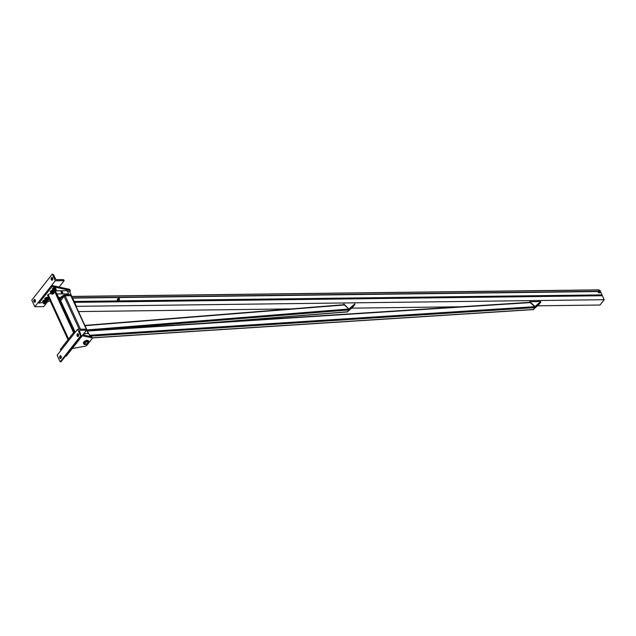 <?xml version="1.0" encoding="UTF-8"?>
<svg xmlns="http://www.w3.org/2000/svg" width="636" height="636" viewBox="0 0 636 636"><rect width="100%" height="100%" fill="white"/><g stroke="black" fill="none" stroke-linecap="round" stroke-linejoin="round"><path stroke-width="0.95" d="M83.555 334.146A6.193 2.957 -24.7 0 1 86.711 333.518A6.193 2.957 -24.7 0 1 89.406 334.663L90.256 336.508M60.897 301.655A6.193 2.957 -24.7 0 1 60.269 300.971A6.193 2.957 -24.7 0 1 62.519 296.956A6.193 2.957 -24.7 0 1 68.831 294.651A6.193 2.957 -24.7 0 1 71.526 295.796L69.904 292.258A6.193 2.957 155.3 0 0 67.368 291.121M71.526 295.796A6.193 2.957 -24.7 0 1 71.661 296.424M71.145 296.177L70.874 295.684L65.118 295.756L64.061 296.265L60.563 300.931L74.905 332.111M599.597 290.541L598.651 289.968M602.109 295.724A1.049 0.628 -90.7 0 0 601.99 294.889L600.44 291.526A1.049 0.628 -90.7 0 0 600.352 291.36M71.836 297.147L72.488 297.847A1.049 0.628 89.3 0 1 72.647 298.093L74.197 301.464A1.049 0.628 89.3 0 1 74.293 302.482M73.991 301.822L72.385 298.332M540.695 301.551L529.756 301.687L535.035 306.536L540.695 301.551L534.82 306.798L529.55 301.957M535.035 306.536L535.146 307.101L540.807 302.116L538.716 304.779L533.055 309.764L535.146 307.101M534.804 306.83L540.481 301.822L540.807 302.116M343.869 304L349.259 309.414L354.92 304.429L354.594 304.135L348.933 309.112L343.663 304.27M349.148 308.85L354.809 303.865M354.92 304.429L352.829 307.093L347.161 312.077L349.259 309.414M354.594 304.135L348.91 309.144M600.408 290.883L599.955 290.517M600.09 292.21L599.613 292.6A0.938 0.604 38.2 0 0 600.082 292.274M598.444 291.153L598.15 292.17L598.921 291.097M598.15 292.17L598.929 292.918L600.002 292.64M600.44 291.526L600.217 291.526A0.938 0.604 -141.8 0 1 599.096 292.051A0.938 0.604 -141.8 0 1 599.343 290.851M599.136 292.655L598.786 292.234A0.938 0.604 38.2 0 0 599.613 292.6L598.929 292.918M598.659 291.153A0.938 0.604 38.2 0 0 598.786 292.234L598.357 291.908M119.481 298.658L119.29 299.071L119.075 298.34L119.282 299.19L118.646 298.403L119.051 298.332M117.755 298.968A0.938 0.604 38.2 0 0 117.533 299.294L118.018 298.912M119.306 299.357A0.938 0.604 -141.8 0 1 117.97 299.651A0.938 0.604 -141.8 0 1 118.439 298.674M117.541 298.968L117.247 299.993L118.232 300.47L117.533 299.294A0.938 0.604 38.2 0 0 119.178 300.089M118.026 300.733L118.892 300.725L118.232 300.47M119.186 300.033L119.099 300.462M604.2 299.699L602.372 295.724L74.611 302.354L76.439 306.329L604.2 299.699L600.01 305.026L537.539 305.813M78.474 311.576L291.431 308.905M351.629 308.15L460.703 306.775M532.761 309.509A0.66 0.413 -93.7 0 0 533.23 309.478L534.701 307.609A0.66 0.413 -93.7 0 0 534.773 306.759M346.882 311.839A0.66 0.421 -94.6 0 0 347.351 311.807L348.822 309.939A0.66 0.421 -94.6 0 0 348.878 309.056M42.803 302.458L39.003 303.141L52.104 286.494L69.857 290.334A1.94 0.922 -24.7 0 1 70.342 290.66A1.94 0.922 -24.7 0 1 70.127 291.447L69.722 291.964M50.236 301.114L46.349 301.814M70.342 290.66L69.849 289.595A1.94 0.922 155.3 0 0 69.372 289.269L51.619 285.429L38.518 302.084L39.003 303.141M51.619 285.429L52.104 286.494M72.25 348.52L85.025 346.215A1.94 0.922 155.3 0 0 87.076 345.07L91.95 338.877A1.94 0.922 155.3 0 0 92.156 338.09A1.94 0.922 155.3 0 0 91.679 337.764L82.306 335.736M73.434 332.867L73.927 333.924L60.818 350.579L60.333 349.514L73.434 332.867L74.571 333.113M82.942 334.926L91.187 336.706A1.94 0.922 -24.7 0 1 91.671 337.032L92.156 338.09M55.69 291.67L55.324 291.193M50.769 293.14L47.509 295.128L68.028 339.743L47.509 295.128M55.809 290.7A1.105 0.525 155.3 0 0 55.857 290.636A1.105 0.525 155.3 0 0 55.896 290.302A1.105 0.525 155.3 0 0 54.672 290.286A1.105 0.525 155.3 0 0 53.885 291.224A1.105 0.525 155.3 0 0 54.163 291.415L54.306 291.447A0.97 0.461 155.3 0 0 54.481 291.455A0.97 0.461 155.3 0 0 55.785 290.763A0.97 0.461 155.3 0 0 55.372 290.294A0.97 0.461 155.3 0 0 54.219 290.827A0.97 0.461 155.3 0 0 54.306 291.447L53.814 291.678M75.112 332.191A1.105 0.525 155.3 0 0 74.937 332.119A1.105 0.525 155.3 0 0 73.243 332.898A1.105 0.525 155.3 0 0 73.18 333.081M74.857 332.103A0.97 0.461 155.3 0 0 74.794 332.087A0.97 0.461 155.3 0 0 73.315 332.771A0.97 0.461 155.3 0 0 73.283 332.827M75.294 332.191A1.662 0.795 155.3 0 0 72.878 333.582M71.733 335.037A1.105 0.525 155.3 0 0 71.145 335.562A1.105 0.525 155.3 0 0 71.089 335.744M71.812 334.926A0.97 0.461 155.3 0 0 71.216 335.434A0.97 0.461 155.3 0 0 71.192 335.49M71.375 335.49A1.662 0.795 155.3 0 0 70.779 336.245M63.536 345.221A0.97 0.461 -24.7 0 1 63.568 345.157A0.97 0.461 -24.7 0 1 64.164 344.648M63.433 345.467A1.105 0.525 -24.7 0 1 63.497 345.284A1.105 0.525 -24.7 0 1 64.077 344.76M63.123 345.968A1.662 0.795 -24.7 0 1 63.719 345.213M65.532 342.804A1.105 0.525 -24.7 0 1 65.595 342.621A1.105 0.525 -24.7 0 1 66.176 342.096M65.635 342.558A0.97 0.461 -24.7 0 1 65.659 342.494A0.97 0.461 -24.7 0 1 66.263 341.985M65.222 343.305A1.662 0.795 -24.7 0 1 65.818 342.55M52.724 290.437L52.406 288.72L53.13 288.092A1.662 0.795 155.3 0 0 53.058 288.14L54.672 287.583L55.833 288.426L54.298 288.442L52.74 289.452L52.724 290.437L53.543 290.549M54.132 287.655L54.084 287.671A1.662 0.795 155.3 0 0 54.084 287.671A1.662 0.795 155.3 0 0 53.13 288.092M54.298 288.442L53.957 287.711L54.672 287.583M52.406 288.72L52.74 289.452M55.92 290.453A1.662 0.795 155.3 0 0 56.207 289.65A1.662 0.795 155.3 0 0 54.362 289.626A1.662 0.795 155.3 0 0 53.186 291.042A1.662 0.795 155.3 0 0 53.909 291.344A1.662 0.795 155.3 0 0 53.988 291.344M53.186 291.042L52.82 290.247A1.662 0.795 -24.7 0 1 52.788 290.064A1.662 0.795 -24.7 0 1 53.575 289.062A1.662 0.795 -24.7 0 1 55.117 288.553A1.662 0.795 -24.7 0 1 55.841 288.855A1.662 0.795 -24.7 0 1 55.873 289.038L55.833 288.426M53.718 293.371A1.105 0.525 155.3 0 0 53.758 293.299A1.105 0.525 155.3 0 0 53.798 292.965A1.105 0.525 155.3 0 0 52.573 292.95A1.105 0.525 155.3 0 0 51.786 293.896A1.105 0.525 155.3 0 0 52.073 294.078A1.105 0.525 155.3 0 0 52.144 294.086M52.383 294.126A0.97 0.461 155.3 0 0 53.686 293.427A0.97 0.461 155.3 0 0 53.273 292.958A0.97 0.461 155.3 0 0 52.12 293.49A0.97 0.461 155.3 0 0 52.208 294.11A0.97 0.461 155.3 0 0 52.383 294.126M51.993 290.334L52.041 290.318A1.662 0.795 155.3 0 0 51.993 290.334A1.662 0.795 155.3 0 0 51.031 290.755L53.392 290.35M52.2 291.105L51.476 291.733A1.662 0.795 -24.7 0 1 53.019 291.216L51.858 290.374L52.573 290.247M53.782 291.701L53.734 291.089L53.019 291.216A1.662 0.795 -24.7 0 1 53.742 291.519A1.662 0.795 -24.7 0 1 53.782 291.701M51.476 291.733L50.649 292.115L50.689 292.727A1.662 0.795 -24.7 0 1 51.476 291.733M53.822 293.117A1.662 0.795 155.3 0 0 54.108 292.314A1.662 0.795 155.3 0 0 52.271 292.29A1.662 0.795 155.3 0 0 51.095 293.705L50.729 292.91A1.662 0.795 -24.7 0 1 50.689 292.727L50.308 291.383L51.031 290.755A1.662 0.795 155.3 0 0 50.967 290.803L51.031 290.755M50.308 291.383L50.649 292.115M51.095 293.705A1.662 0.795 155.3 0 0 51.81 294.007A1.662 0.795 155.3 0 0 51.89 294.007M50.626 293.109L51.444 293.212M46.587 301.154A1.105 0.525 -24.7 0 1 46.515 301.138A1.105 0.525 -24.7 0 1 46.229 300.955A1.105 0.525 -24.7 0 1 46.635 300.232A1.105 0.525 -24.7 0 1 47.764 299.826A1.105 0.525 -24.7 0 1 48.241 300.025A1.105 0.525 -24.7 0 1 48.201 300.359A1.105 0.525 -24.7 0 1 48.161 300.43M47.748 300.017A0.97 0.461 -24.7 0 1 48.129 300.486A0.97 0.461 -24.7 0 1 46.651 301.17A0.97 0.461 -24.7 0 1 46.579 300.542A0.97 0.461 -24.7 0 1 47.748 300.017M48.177 298.149L47.835 297.41L46.309 297.433L46.643 298.165L48.177 298.149L48.225 298.761A1.662 0.795 155.3 0 0 48.185 298.578A1.662 0.795 155.3 0 0 47.462 298.276A1.662 0.795 155.3 0 0 45.919 298.793A1.662 0.795 155.3 0 0 45.132 299.787A1.662 0.795 155.3 0 0 45.172 299.969L45.538 300.764A1.662 0.795 -24.7 0 1 46.142 299.683A1.662 0.795 -24.7 0 1 47.827 299.071A1.662 0.795 -24.7 0 1 48.551 299.373A1.662 0.795 -24.7 0 1 48.264 300.176M47.016 297.306L45.41 297.863A1.662 0.795 -24.7 0 1 45.474 297.815L44.751 298.443L45.092 299.174L46.643 298.165M46.333 301.067A1.662 0.795 -24.7 0 1 45.538 300.764M45.474 297.815A1.662 0.795 -24.7 0 1 46.436 297.394A1.662 0.795 -24.7 0 1 46.46 297.386L46.436 297.394M44.751 298.443L45.069 300.168L45.092 299.174M45.895 300.272L45.069 300.168M44.496 303.817A1.105 0.525 -24.7 0 1 44.417 303.801A1.105 0.525 -24.7 0 1 44.138 303.618A1.105 0.525 -24.7 0 1 44.536 302.895A1.105 0.525 -24.7 0 1 45.665 302.49A1.105 0.525 -24.7 0 1 46.142 302.688A1.105 0.525 -24.7 0 1 46.102 303.03A1.105 0.525 -24.7 0 1 46.062 303.094M45.649 302.68A0.97 0.461 -24.7 0 1 46.038 303.149A0.97 0.461 -24.7 0 1 44.56 303.833A0.97 0.461 -24.7 0 1 44.48 303.205A0.97 0.461 -24.7 0 1 45.649 302.68M45.744 300.081L44.21 300.097L44.544 300.828L46.078 300.812L46.126 301.424A1.662 0.795 155.3 0 0 46.086 301.249A1.662 0.795 155.3 0 0 45.371 300.939A1.662 0.795 155.3 0 0 43.828 301.456A1.662 0.795 155.3 0 0 43.041 302.45A1.662 0.795 155.3 0 0 43.073 302.633L43.439 303.428A1.662 0.795 -24.7 0 1 44.043 302.354A1.662 0.795 -24.7 0 1 45.736 301.734A1.662 0.795 -24.7 0 1 46.452 302.044A1.662 0.795 -24.7 0 1 46.166 302.839M44.918 299.969L43.312 300.526A1.662 0.795 -24.7 0 1 43.375 300.486L42.652 301.106L42.994 301.838L44.544 300.828M44.234 303.73A1.662 0.795 -24.7 0 1 43.439 303.428M43.375 300.486A1.662 0.795 -24.7 0 1 44.337 300.057A1.662 0.795 -24.7 0 1 44.361 300.049M42.652 301.106L42.978 302.831L42.994 301.838M43.797 302.935L42.978 302.831M61.032 356.057A1.383 0.827 -90.7 0 0 61.056 358.179M61.024 358.235A1.383 0.827 89.3 0 1 60.531 358.513A1.383 0.827 89.3 0 1 59.681 357.138A1.383 0.827 89.3 0 1 60.492 355.747A1.383 0.827 89.3 0 1 61.294 356.685A1.383 0.827 89.3 0 1 61.024 358.235M86.448 329.154L86.496 330.219L80.033 330.299A1.105 0.708 38.2 0 0 79.548 331.197L81.265 335.88L80.645 335.887L77.592 329.265L86.448 329.154M65.421 356.2L66.327 355.85M77.592 329.265L57.153 355.238L60.197 361.868L61.096 361.51M78.331 334.083A1.383 0.827 -90.7 0 0 78.355 336.205M78.315 336.253A1.383 0.827 89.3 0 1 77.831 336.531A1.383 0.827 89.3 0 1 76.98 335.156A1.383 0.827 89.3 0 1 77.791 333.765A1.383 0.827 89.3 0 1 78.594 334.703A1.383 0.827 89.3 0 1 78.315 336.253M60.197 361.868L80.645 335.887M35.179 301.917A1.383 0.827 89.3 0 1 35.147 299.795M34.121 299.755A1.383 0.827 -90.7 0 0 33.851 301.305A1.383 0.827 -90.7 0 0 34.646 302.243A1.383 0.827 -90.7 0 0 35.457 300.852A1.383 0.827 -90.7 0 0 34.614 299.476A1.383 0.827 -90.7 0 0 34.121 299.755M53.511 274.569L52.239 274.14L55.292 280.77L64.149 280.659L63.862 280.039L63.218 279.601L56.747 279.681A1.105 0.708 -141.8 0 1 55.459 278.814L53.511 274.569M55.292 280.77L34.845 306.743L43.701 306.632L47.684 301.575M59.116 287.051L64.149 280.659M34.845 306.743L31.8 300.12L52.239 274.14M51.421 277.773A1.383 0.827 -90.7 0 0 51.15 279.323A1.383 0.827 -90.7 0 0 51.945 280.261A1.383 0.827 -90.7 0 0 52.756 278.87A1.383 0.827 -90.7 0 0 51.913 277.495A1.383 0.827 -90.7 0 0 51.421 277.773M52.478 279.935A1.383 0.827 89.3 0 1 52.446 277.813M85.431 344.1A1.988 0.954 -24.7 0 1 84.564 343.734A1.988 0.954 -24.7 0 1 85.979 342.041A1.988 0.954 -24.7 0 1 88.189 342.073A1.988 0.954 -24.7 0 1 87.466 343.361A1.988 0.954 -24.7 0 1 85.431 344.1M83.865 344.06L83.459 343.178A2.767 1.32 -24.7 0 1 85.415 340.824A2.767 1.32 -24.7 0 1 88.484 340.864L88.889 341.747A2.767 1.32 155.3 0 0 85.828 341.707A2.767 1.32 155.3 0 0 83.865 344.06A2.767 1.32 155.3 0 0 85.065 344.569A2.767 1.32 155.3 0 0 87.887 343.543A2.767 1.32 155.3 0 0 88.889 341.747M87.919 342.605A1.94 0.922 155.3 0 0 87.983 342.502A1.94 0.922 155.3 0 0 88.054 341.914A1.94 0.922 155.3 0 0 88.038 341.89M84.524 343.512A1.94 0.922 155.3 0 0 84.532 343.535A1.94 0.922 155.3 0 0 85.025 343.861A1.94 0.922 155.3 0 0 85.152 343.877M85.566 343.933A1.717 0.819 -24.7 0 1 85.256 343.909A1.717 0.819 -24.7 0 1 85.097 342.812A1.717 0.819 -24.7 0 1 87.14 341.874A1.717 0.819 -24.7 0 1 87.871 342.709A1.717 0.819 -24.7 0 1 85.566 343.933M62.686 292.266A0.938 0.604 -141.8 0 1 61.557 292.751A0.938 0.604 -141.8 0 1 61.946 291.598A0.938 0.604 -141.8 0 1 62.686 292.266M56.715 293.896L68.418 293.951A6.193 2.957 155.3 0 0 60.746 297.473L58.703 297.497L55.435 291.121M55.761 290.795L67.154 290.66L68.577 293.745M60.086 297.481L60.333 298.006L58.854 298.022M50.53 301.758L49.131 298.65M59.768 300.009A6.193 2.957 -24.7 0 1 60.333 298.006M62.415 291.908L62.567 292.886A0.882 0.572 38.2 0 0 62.01 291.662L62.415 291.908M61.525 291.511L62.01 291.662A0.882 0.572 38.2 0 0 61.302 291.67L61.525 291.511M61 291.924L61.302 291.67A0.882 0.572 38.2 0 0 62.567 292.886L61.374 292.743L61 291.924M62.376 292.274L61.501 291.932L62.376 292.274M60.651 300.59L75.183 332.191M70.874 295.684L86.273 329.154M66.287 356.096L86.727 330.116L88.396 333.789M65.118 295.756L80.51 329.225M64.061 296.265L79.23 329.241M71.55 296.527L599.056 289.96M72.488 297.847L598.325 291.296M72.647 298.093L598.206 291.55M74.197 301.464L601.99 294.889M87.418 331.014L530.249 302.601M92.021 337.788L533.23 309.478M90.089 336.142L534.701 307.609M89.676 335.244L534.701 306.687M84.962 325.688L344.418 304.962M86.917 329.933L348.83 309.017M93.174 330.362L348.822 309.939M204.41 323.223L347.351 311.807M69.372 289.269L69.857 290.334M91.679 337.764L91.187 336.706M74.515 332.079L58.178 296.543L74.515 332.079M74.261 332.127L55.491 291.312M73.506 332.533L54.609 291.447M68.585 339.036L48.074 294.436M66.049 356.192L86.496 330.219M79.484 330.998L80.033 330.299M60.818 361.86L81.265 335.88M59.728 299.802L60.269 300.971M88.778 333.98L71.232 295.835M598.85 289.865L71.51 296.424M599.605 292.306L600.416 291.272M598.738 291.622L599.549 290.588M118.701 300.12L119.512 299.087M117.835 299.437L118.646 298.403M87.291 330.744L529.963 302.331M92.069 337.907L533 309.613M84.834 325.409L344.124 304.692M211.748 322.754L347.129 311.942M55.841 288.855L56.207 289.65M54.108 292.314L53.742 291.519M48.551 299.373L48.185 298.578M46.452 302.044L46.086 301.249M81.495 335.784L61.048 361.757M62.964 296.638L63.258 297.282M66.486 295.025L66.812 295.732"/></g></svg>
